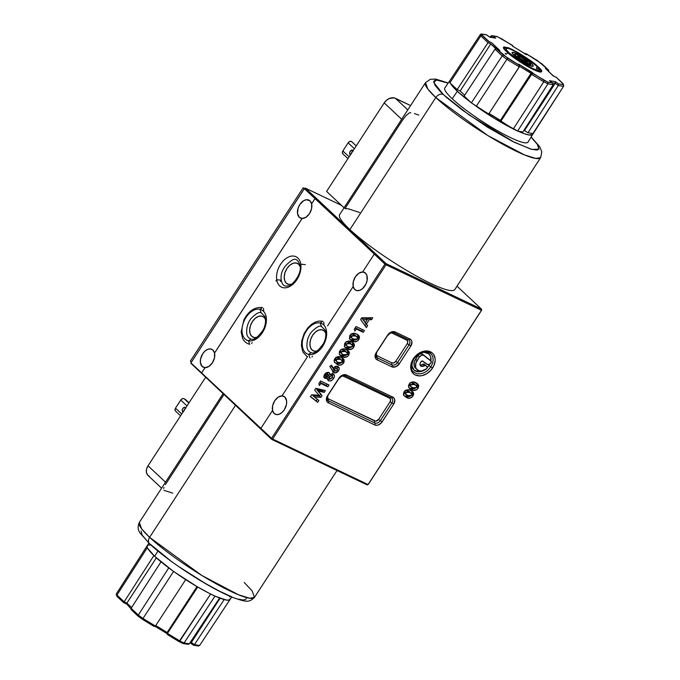 <?xml version="1.0" encoding="UTF-8"?>
<svg xmlns="http://www.w3.org/2000/svg" width="680" height="680" viewBox="0 0 680 680"><rect width="100%" height="100%" fill="white"/><g stroke="black" fill="none" stroke-linecap="round" stroke-linejoin="round"><path stroke-width="1.02" d="M539.342 69.657A21.377 3.281 -146.9 0 1 540.107 71.706A21.377 3.281 -146.9 0 1 539.937 71.867A21.377 3.281 33.1 0 0 539.928 70.541L539.104 69.003A19.788 3.034 -146.9 0 1 529.074 66.64A19.788 3.034 -146.9 0 1 509.056 52.794L508.121 52.938L509.056 52.794L519.843 61.055L532.287 68.281L536.766 70.074L539.104 70.235L538.942 68.731L536.308 65.781A19.788 3.034 -146.9 0 1 539.104 69.003M531.343 63.418L530.46 63.776L531.343 63.418A12.58 1.929 -146.9 0 1 532.933 66.317A12.58 1.929 -146.9 0 1 524.569 62.73A12.58 1.929 -146.9 0 1 514.02 55.157A12.58 1.929 -146.9 0 1 512.1 52.759A12.58 1.929 -146.9 0 1 519.197 54.935A12.58 1.929 -146.9 0 1 531.343 63.418L533.018 65.288L533.129 66.249L532.567 66.334L525.011 62.985L515.38 56.355L513 54.128L512.244 52.326L515.006 52.879L520.353 55.59L531.343 63.418M536.308 65.781L525.521 57.528L513.077 50.303L508.598 48.501L506.26 48.339L506.421 49.852L509.056 52.794A19.788 3.034 -146.9 0 1 507.152 48.212A19.788 3.034 -146.9 0 1 520.667 54.442A19.788 3.034 -146.9 0 1 536.308 65.781M507.152 48.212L505.418 48.076A21.377 3.281 33.1 0 0 504.194 48.603A21.377 3.281 -146.9 0 1 504.271 48.39A21.377 3.281 -146.9 0 1 506.456 48.255M526.889 61.293L524.756 61.608L526.889 61.293L527.485 62.704L523.812 61.081L517.616 56.296L520.71 57.018L526.889 61.293L527.476 62.704L518.483 57.282L517.616 55.913L521.552 57.494L526.889 61.293M516.145 56.168L515.797 56.703L516.145 56.168A9.495 1.454 -146.9 0 1 514.726 54.111A9.495 1.454 -146.9 0 1 520.65 56.338A9.495 1.454 -146.9 0 1 529.218 62.407A9.495 1.454 -146.9 0 1 530.638 64.472A9.495 1.454 -146.9 0 1 524.722 62.245A9.495 1.454 -146.9 0 1 516.145 56.168L524.442 62.084L530.562 64.541L528.198 61.506L520.931 56.499L515.219 53.967L514.683 54.298L516.145 56.168M149.6 537.344L235.433 405.45L149.6 537.344L141.653 528.861L139.315 522.418A68.706 10.54 33.1 0 0 149.6 537.344A6.103 4.564 133.1 0 0 149.583 543.754A6.103 4.564 -46.9 0 1 149.6 537.344A68.706 10.54 33.1 0 0 211.624 581.255A68.706 10.54 33.1 0 0 254.481 597.363L249.73 598.238L238.365 594.711L201.739 575.408L149.6 537.344M169.923 560.235L150.518 544.399A6.103 4.564 -46.9 0 1 149.583 543.754M185.768 408.153L185.402 407.558A2.516 1.632 115.5 0 1 185.682 407.949M183.073 411.969A2.516 1.632 115.5 0 1 182.963 411.918A2.516 1.632 115.5 0 1 182.682 411.731L183.26 412.012M175.891 411.324L174.989 410.014L175.482 408.144L181.738 414.001L175.482 408.144A2.745 2.057 133.1 0 0 175.499 411.051L180.574 415.803M185.172 399.177L189.04 402.798L185.172 399.177M175.482 408.144L181.076 399.627L182.818 398.556L184.119 398.675A2.745 2.057 133.1 0 0 180.744 400.052L187.008 405.909L180.744 400.052L175.482 408.144M188.844 403.096L184.119 398.675L188.844 403.096M185.402 407.558L184.135 407.363L182.818 408.501L182.214 410.312L182.682 411.731A2.516 1.632 115.5 0 1 182.691 408.723A2.516 1.632 115.5 0 1 185.13 407.371A2.516 1.632 115.5 0 1 185.402 407.558M185.41 408.374A2.516 1.632 -64.5 0 0 183.965 410.584M183.897 411.111L184.501 409.3L185.819 408.161M149.396 476.408L147.356 474.674L146.379 472.056L146.617 468.945L148.028 465.808L165.504 482.171L148.028 465.808A9.163 6.843 133.1 0 0 148.07 475.507L161.602 488.172M165.393 484.602L223.881 394.638M163.71 488.512L164.033 487.407M172.762 493.144L163.94 490.339M148.028 465.808L205.521 377.459L148.028 465.808M147.747 541.713L142.171 535.083L141.023 531.029M246.313 597.831L246.194 598.867M245.556 599.582L242.811 600.006L238.161 599.08M231.812 596.844L219.614 591.235L205.181 583.355L179.571 567.103M244.197 582.437L252.144 590.92L254.481 597.363C249.135 602.463 247.18 602.488 232.917 597.49C210.656 588.854 168.002 561.34 149.634 543.804L140.293 533.273C137.828 530.221 137.505 526.601 139.315 522.418L223.006 393.822M448.248 82.985L435.846 79.127L430.398 79.254L425.519 82.637L339.609 214.642A68.706 10.54 33.1 0 0 349.894 229.568L435.804 97.563A68.706 10.54 -146.9 0 1 425.519 82.637L427.856 89.08L435.804 97.563A6.103 4.564 -46.9 0 1 443.3 94.503L433.729 82.467L436.5 79.977L448.146 83.138M350.447 154.776A2.516 1.632 115.5 0 1 350.336 154.726A2.516 1.632 115.5 0 1 350.064 154.538L350.472 154.734L350.064 154.538A2.516 1.632 115.5 0 1 350.064 151.53A2.516 1.632 115.5 0 1 352.503 150.178A2.516 1.632 115.5 0 1 352.775 150.365A2.516 1.632 115.5 0 1 353.056 150.756M343.273 154.131L342.363 152.83L342.856 150.952L349.12 156.808L342.856 150.952L348.126 142.859L354.382 148.716L348.126 142.859L349.724 141.517L351.5 141.482A2.745 2.057 133.1 0 0 348.126 142.859L342.856 150.952A2.745 2.057 133.1 0 0 342.873 153.858L347.947 158.61M356.218 145.903L351.5 141.482L356.218 145.903M351.279 153.918L351.883 152.107L353.2 150.969M352.784 151.181A2.516 1.632 -64.5 0 0 351.348 153.391M353.141 150.96L352.206 150.084L350.2 151.308L349.596 153.119L350.633 154.819M407.787 109.88L395.445 98.328A9.163 6.843 133.1 0 0 384.2 102.909L401.676 119.272L384.2 102.909L386.572 100.232L389.538 98.422L394.12 97.886L410.601 105.561L395.445 98.328L407.787 109.88M409.606 112.855L410.813 112.719M359.703 212.525L348.449 208.845L344.947 208.599L402.551 120.088L406.011 115.583L409.156 113.041M344.072 207.782L326.596 191.42L384.2 102.909L326.596 191.42L344.072 207.782M448.188 83.155L441.838 80.92L435.574 80.036L433.806 81.133L434.953 85.187L440.529 91.817L446.488 97.393L462.706 110.338L487.713 127.279L512.406 141.329L530.952 149.183L537.217 150.067L538.976 148.971L537.829 144.917L531.063 137.096L537.208 143.981L538.891 149.141L531.913 149.447L514.471 142.367L469.106 114.945L443.3 94.503A6.103 4.564 133.1 0 0 435.804 97.563L487.942 135.626L524.569 154.93L535.933 158.457L540.685 157.581A68.706 10.54 -146.9 0 1 497.828 141.474A68.706 10.54 -146.9 0 1 435.804 97.563L349.894 229.568A68.706 10.54 33.1 0 0 411.918 273.488A68.706 10.54 33.1 0 0 454.775 289.595L540.685 157.581L541.798 151.75L539.707 146.727L531.156 136.944M418.812 115.073L414.418 113.585M167.263 634.211L167.722 634.746L167.45 633.394L167.722 634.746L178.849 641.52L179.877 640.968L167.45 633.394L197.727 587.01L167.45 633.386L167.153 632.476L197.005 586.593L173.544 571.472L154.674 556.325A49.377 7.574 33.1 0 1 147.679 548.267A49.377 7.574 -146.9 0 1 147.076 546.448A49.377 7.574 33.1 0 0 147.679 548.267L154.674 556.325L157.956 551.063L154.674 556.325A49.377 7.574 33.1 0 0 168.249 567.519A49.377 7.574 33.1 0 0 174.335 571.957A49.377 7.574 33.1 0 0 209.814 593.589A49.377 7.574 33.1 0 0 215.296 596.198A49.377 7.574 33.1 0 0 230.035 599.496L231.752 597.014M187.867 644.283L189.32 643.824L184.076 642.974L179.877 640.968L167.45 633.394L167.153 632.476L166.965 632.885L197.005 586.593L210.605 594.065L179.044 641.623L182.971 643.492L184.076 642.974L179.877 640.968L210.605 594.065L214.965 596.139L184.076 642.974L182.606 643.314L183.379 643.492M167.153 632.476L155.754 625.532L167.153 632.476M155.414 626.05L185.708 579.64L155.414 626.05L142.987 618.486L155.414 626.059L155.074 626.373L155.414 626.059M173.544 571.472L142.987 618.486L173.544 571.472M168.708 567.953L138.312 615.077L142.987 618.486L138.312 615.077L168.708 567.953M131.112 608.328L161.007 561.841L131.104 608.328L138.312 615.077L131.112 608.328L130.968 608.787L126.489 603.781L156.34 557.846L126.88 603.109L124.143 601.808L153.884 555.577L124.143 601.808L116.934 595.068L124.143 601.808L123.904 602.183L124.143 601.808L126.88 603.109L126.471 603.967L123.7 602.675M131.614 607.538L126.88 603.109L131.614 607.538M147.22 547.842L116.934 595.068L147.22 547.842L146.744 546.397L147.22 547.842M148.844 543.057L147.262 545.623A49.377 7.574 33.1 0 0 147.076 546.448L148.01 545.062L150.943 545.012M229.661 596.802L229.118 595.884M116.458 593.691L146.744 546.397L116.467 593.665L116.934 595.068L116.467 593.665L116.314 594.583M198.381 645.991L199.639 645.49L194.395 644.649L193.486 645.192L190.408 642.974M153.825 626.288L142.494 619.378L142.987 618.486L142.511 619.378L154.113 626.424L155.074 626.373L154.113 626.424M179.044 641.623L167.722 634.746M230.256 598.621L229.33 600.015L226.415 600.066L214.965 596.139L184.076 642.974L189.32 643.824L188.453 644.308M193.783 645.175L194.395 644.649L190.357 642.26L191.361 642.421L220.133 598.213L191.361 642.421L194.395 644.649L199.639 645.49L230.35 599.046L199.639 645.49M190.748 642.957L190.204 642.821M224.171 599.556L194.404 644.64L224.171 599.556M116.764 595.943L116.934 595.068L117.274 596.623M123.734 602.667L126.429 603.95M131.061 609.322L131.385 609.85L131.061 609.322M131.886 610.292L131.385 609.85M138.048 615.859L138.312 615.077L138.048 615.859M138.338 616.335L142.486 619.361M138.236 616.275L153.637 626.152M155.125 626.34L167.059 633.607M189.32 643.824L219.58 598L189.32 643.815M507.348 52.283A1.224 0.909 133.1 0 0 507.042 51.995C511.343 56.431 520.183 62.322 533.571 69.674C542.691 73.058 544.221 72.105 538.152 66.835A1.224 0.909 133.1 0 0 536.639 68.714A1.224 0.909 133.1 0 0 538.016 68.603M457.334 91.256A49.377 7.574 -146.9 0 1 450.338 83.198L457.147 89.564L460.156 91.001L464.669 95.234L460.156 91.001L457.147 89.564L488.036 42.653L480.828 35.904L480.361 34.51L449.404 81.328L480.361 34.51L480.828 35.904L449.888 82.773L480.828 35.904L488.036 42.653L490.764 43.962L460.156 91.001L490.764 43.962L495.873 48.739L494.998 49.172L464.108 96.084L470.909 102.451L457.334 91.256L450.338 83.198L457.147 89.564L488.027 42.661L490.764 43.962L496.493 48.833L494.998 49.172L464.108 96.084L471.367 102.876L502.206 55.913L494.998 49.172L502.206 55.913L471.367 102.876L470.909 102.451A49.377 7.574 -146.9 0 1 457.334 91.256L452.234 98.761L457.334 91.256M449.964 80.503L444.822 87.958A49.614 7.607 33.1 0 0 452.234 98.761A49.614 7.607 33.1 0 0 497.114 130.526A49.614 7.607 33.1 0 0 527.994 142.086L532.737 134.376A49.377 7.574 -146.9 0 1 517.956 131.13L495.1 118.796L471.367 102.876L488.716 114.036L519.469 66.436L518.84 64.983L507.713 58.208L506.881 59.322L519.308 66.895L506.881 59.322L476.204 106.403L506.881 59.322L502.206 55.913L506.881 59.322L507.713 58.208L497.088 49.121L499.825 50.43L491.674 42.797L488.937 41.497L482.477 35.453L482.069 34.204L486.761 34.961L489.796 37.179L495.737 38.139L492.702 35.921L497.394 36.686L512.278 45.254L512.575 46.172L526.668 54.757L526.362 53.847L537.489 60.622L548.114 69.709L545.377 68.4L553.529 76.032L556.265 77.333L563.236 84.056M491.546 35.691L490.067 37.102L490.679 36.184L492.473 37.493L490.679 36.184L492.133 35.717L497.029 36.508L500.701 38.454M449.404 81.328L450.338 83.198M525.887 53.575L524.586 53.941L525.887 53.575L541.663 63.665L548.615 70.15L548.896 71.672L548.615 70.15L545.377 68.4L553.529 76.032L556.308 77.359L562.726 83.377L563.134 84.626L558.442 83.87L555.399 81.651L555.245 83.275L558.288 85.493L527.977 132.753L524 130.212L527.977 132.753L532.924 133.552L532.712 134.41L529.074 134.988L524.322 133.696L517.956 131.13L522.903 131.929L553.206 84.668L547.978 83.81L543.77 81.804L531.343 74.23L532.924 73.576L532.627 72.658L531.361 72.964L531.335 74.239L543.77 81.804L544.051 80.35L543.77 81.804L547.978 83.81L547.808 82.144L547.978 83.81L553.214 84.66L552.5 82.909L547.808 82.144L532.924 73.576L532.083 73.627L500.752 121.371L500.421 120.369L489.09 113.458L512.482 128.511A49.377 7.574 -146.9 0 1 476.994 106.888L488.716 114.036L519.299 66.903L519.214 65.407L519.435 65.917M563.482 84.974L563.533 86.334L532.924 133.552A49.377 7.574 -146.9 0 1 532.737 134.376M562.726 83.377L563.134 84.626L558.442 83.87L555.399 81.651L555.245 83.275L524.637 130.314L555.245 83.275L552.398 82.816L555.245 83.275L558.288 85.493L527.977 132.753L533.256 133.603L563.533 86.334L558.288 85.493L558.442 83.87L558.288 85.484L563.533 86.334L563.686 85.416M552.5 82.909L549.457 80.691L555.399 81.651L549.457 80.691L552.5 82.909L547.808 82.144L544.051 80.35L518.534 64.073L519.163 65.535L518.534 64.073L518.84 64.983L503.54 55.165L502.206 55.913L503.54 55.165L496.493 48.833L498.618 50.048M552.976 83.266L553.214 84.66L522.903 131.929L517.625 131.07L547.978 83.81L517.625 131.07L513.273 128.996L543.77 81.804L513.273 128.996L500.752 121.371L531.335 74.239L531.038 73.329L500.421 120.369L531.038 73.329L519.477 66.283L531.038 73.329L532.627 72.658L518.534 64.073L519.214 65.407M548.114 69.709L548.615 70.15M537.379 66.835A1.224 0.909 -46.9 0 1 538.152 66.835C533.86 62.398 525.011 56.508 511.632 49.155C502.503 45.773 500.973 46.724 507.042 51.995A1.224 0.909 -46.9 0 1 506.677 53.933A1.224 0.909 -46.9 0 1 505.325 53.202M538.152 66.835L529.439 59.883L518.423 52.768L508.81 47.906L503.846 46.911L504.033 48.637L509.481 54.145L526.779 66.062L536.392 70.924L540.362 72.072L541.356 71.918L541.169 70.193L538.152 66.835M500.956 38.377L512.737 45.789M512.278 45.254L512.575 46.172L526.184 54.485M526.668 54.757L526.362 53.847M553.512 76.219L545.692 68.654M519.137 65.008L518.917 64.498M486.217 34.825L481.618 34.008L482.052 35.317L488.792 41.624L491.674 42.797L499.222 50.142M496.493 48.833L497.088 49.121M481.585 35.36L480.828 35.904L481.585 35.36M481.134 34L480.361 34.51L481.618 34.008M481.55 34L486.481 34.799L489.796 37.179L495.737 38.139L494.581 37.91L495.737 38.139L492.133 35.717M248.447 340.756A16.838 10.889 115.5 0 1 243.431 322.6A16.838 10.889 115.5 0 1 259.955 309.324L262.429 307.564L259.955 309.324A16.838 10.889 -64.5 0 0 243.431 322.6A16.838 10.889 -64.5 0 0 248.447 340.756L250.92 339.005L248.447 340.756A16.838 10.889 -64.5 0 0 264.979 327.488A16.838 10.889 -64.5 0 0 259.955 309.324L261.222 312.868L259.955 309.324A16.838 10.889 115.5 0 1 264.979 327.488A16.838 10.889 115.5 0 1 248.447 340.756L249.722 344.301L248.447 340.756M263.475 308.32L263.695 311.108M252.195 342.541L251.685 343.459M308.712 354.425A16.838 10.889 115.5 0 1 303.688 336.269A16.838 10.889 115.5 0 1 320.212 322.991L322.685 321.232L320.212 322.991A16.838 10.889 -64.5 0 0 303.688 336.269A16.838 10.889 -64.5 0 0 308.712 354.425L311.176 352.673L308.712 354.425A16.838 10.889 -64.5 0 0 325.236 341.156A16.838 10.889 -64.5 0 0 320.212 322.991L321.478 326.536L320.212 322.991A16.838 10.889 115.5 0 1 325.236 341.156A16.838 10.889 115.5 0 1 308.712 354.425L309.978 357.969L308.712 354.425M323.731 321.988L323.952 324.776M312.451 356.209L311.967 357.094M304.198 188.844L303.135 187.841L304.462 188.47L303.135 187.841L304.198 188.844M191.463 362.075L190.392 361.072L303.135 187.841L190.392 361.072L191.463 362.075M202.19 366.486L204.519 367.6L202.19 366.486L200.413 362.593L200.557 359.082L202.716 353.762L205.131 350.957L207.91 349.265L210.63 348.95L212.882 350.047A9.919 6.417 115.5 0 1 214.506 353.056L214.548 353.073A9.919 6.417 115.5 0 1 212.389 362.797A9.919 6.417 115.5 0 1 205.054 367.659L205.011 367.633A9.919 6.417 115.5 0 1 203.26 367.225A9.919 6.417 115.5 0 1 202.19 366.486A9.919 6.417 115.5 0 1 202.198 354.611A9.919 6.417 115.5 0 1 211.803 349.308A9.919 6.417 115.5 0 1 212.882 350.047L214.506 353.056L302.115 218.433A9.919 6.417 115.5 0 1 300.365 218.017A9.919 6.417 115.5 0 1 299.285 217.277L301.614 218.391L299.285 217.277A9.919 6.417 115.5 0 1 299.302 205.403A9.919 6.417 115.5 0 1 308.907 200.099A9.919 6.417 115.5 0 1 309.986 200.838A9.919 6.417 115.5 0 1 311.601 203.847L311.644 203.864A9.919 6.417 115.5 0 1 309.493 213.588A9.919 6.417 115.5 0 1 302.158 218.45L306.017 217.201L309.493 213.588L311.567 208.667L311.644 203.864L315.078 198.594L374.357 254.065L304.334 188.632L190.944 362.882L201.612 372.861L205.011 367.633L202.19 366.486M307.598 356.567L282.013 395.887L284.835 397.043L286.611 400.928L286.467 404.438L284.3 409.768L281.894 412.573L279.115 414.256L276.386 414.579L274.142 413.482A9.919 6.417 115.5 0 1 272.519 410.474L272.561 410.49A9.919 6.417 115.5 0 1 274.712 400.775A9.919 6.417 115.5 0 1 282.055 395.904L282.013 395.887A9.919 6.417 115.5 0 1 283.755 396.304A9.919 6.417 115.5 0 1 284.835 397.043A9.919 6.417 115.5 0 1 284.818 408.918A9.919 6.417 115.5 0 1 275.213 414.222A9.919 6.417 115.5 0 1 274.142 413.482L272.519 410.474L260.89 428.341L271.558 438.328L271.694 439.39L272.637 439.042L271.558 438.328L271.694 439.39L367.132 484.891L368.067 484.542L272.637 439.042L271.694 439.39L190.791 363.197L271.694 439.39L367.132 484.891M317.169 351.067A11.45 7.404 115.5 0 1 313.276 350.829A11.45 7.404 115.5 0 1 312.026 349.979L314.721 351.262L312.026 349.979L314.627 351.245L317.764 350.88M326.026 333.719L324.377 331.007A11.45 7.404 115.5 0 1 325.771 333.038M368.254 484.432L481.652 310.19L368.067 484.542L481.652 310.19L481.517 309.128L386.078 263.627L384.957 264.087L374.28 254.099L362.652 271.975L365.483 273.122L366.92 275.476L367.106 280.525L365.899 284.163L362.534 288.651L359.754 290.343L357.034 290.657L354.781 289.561L357.111 290.675L354.781 289.561A9.919 6.417 115.5 0 1 353.166 286.552L353.209 286.577A9.919 6.417 115.5 0 1 355.359 276.853A9.919 6.417 115.5 0 1 362.695 271.991L362.652 271.975A9.919 6.417 115.5 0 1 364.403 272.382A9.919 6.417 115.5 0 1 365.483 273.122A9.919 6.417 115.5 0 1 365.466 284.997A9.919 6.417 115.5 0 1 355.861 290.3A9.919 6.417 115.5 0 1 354.781 289.561L353.166 286.552L327.573 325.873M291.474 284.291A11.45 7.404 115.5 0 1 287.58 284.053A11.45 7.404 115.5 0 1 286.331 283.203L289.025 284.486L286.331 283.203L288.932 284.469L292.069 284.104M300.33 266.951L298.673 264.231A11.45 7.404 115.5 0 1 300.075 266.262M256.912 337.399A11.45 7.404 115.5 0 1 253.019 337.161A11.45 7.404 115.5 0 1 251.77 336.311L254.464 337.594L251.77 336.311L254.371 337.577L257.507 337.212M265.769 320.05L264.112 317.339A11.45 7.404 115.5 0 1 265.514 319.37M430.38 353.302A12.486 9.325 -46.9 0 1 430.788 366.817L432.582 368.016A14.008 10.463 133.1 0 0 430.482 351.815A14.008 10.463 133.1 0 0 413.287 358.819L413.831 358.955L413.287 358.819A14.008 10.463 133.1 0 0 415.387 375.02A14.008 10.463 133.1 0 0 432.582 368.016L430.788 366.817A12.486 9.325 -46.9 0 1 414.01 372.138A12.486 9.325 -46.9 0 0 430.788 366.817L428.995 365.627L430.788 366.817A12.486 9.325 -46.9 0 0 430.38 353.302A12.486 9.325 -46.9 0 0 413.601 358.624L413.831 358.955C419.747 351.875 425.374 350.089 430.721 353.608M413.593 358.947A10.957 8.186 133.1 0 0 413.584 369.639A10.957 8.186 133.1 0 0 423.844 370.404M420.053 365.015A3.417 2.558 133.1 0 0 422.671 364.352L424.15 365.738A1.53 1.139 -46.9 0 1 425.688 365.611L426.938 366.613A1.53 1.139 -46.9 0 1 426.606 368.721L421.642 370.982L419.237 370.829L416.517 369.01L415.599 366.945L415.846 363.154L419.407 356.983L421.659 355.215L423.504 355.224L431.001 361.114L431.06 362.78A1.53 1.139 -46.9 0 1 430.993 362.874A3.417 2.558 -46.9 0 1 426.564 364.131L422.433 361.012L420.861 361.862A1.53 1.139 -46.9 0 1 422.909 361.207L427.567 364.556L429.394 364.225L430.993 362.874A1.53 1.139 -46.9 0 0 431.052 361.156L429.573 359.771A1.53 1.139 133.1 0 0 429.522 359.728L422.51 354.127A3.417 2.558 133.1 0 0 417.928 355.598L415.565 359.219A8.551 6.383 133.1 0 0 415.607 368.271L417.095 369.656A8.551 6.383 -46.9 0 1 417.052 360.613L415.565 359.219L417.052 360.613L419.407 356.983L417.928 355.598L419.407 356.983A3.417 2.558 -46.9 0 1 423.988 355.512L431.001 361.114A1.53 1.139 -46.9 0 1 431.052 361.156M416.687 386.172L416.551 387.558L412.675 387.855L411 386.818L410.728 384.778L409.513 383.648L410.728 384.778L414.69 384.565L413.202 383.18L410.771 382.517L413.202 383.18L416.313 385.637L416.815 386.826L415.055 388.467L410.966 386.793L410.567 385.067L412.258 383.902L414.69 384.565L416.687 386.172L414.715 384.132M408.952 384.498L411 386.818M415.208 384.786L413.202 383.18L415.046 384.498M409.148 387.829L412.369 389.036L415.115 388.416M416.721 386.656L417.325 384.999L416.687 382.993M417.325 384.999L417.316 384.472M413.788 383.477L414.341 383.834M409.13 384.957L408.944 384.268M410.219 382.636L410.779 382.517M415.871 382.747C413.627 381.267 411.4 381.726 409.19 384.106L408.654 387.226L411.476 389.657C413.695 391.119 415.897 390.651 418.064 388.272L417.809 383.996L413.457 381.973L411.613 382.135L409.853 383.256L408.519 385.713L408.654 387.226L409.844 388.688L411.476 389.657L409.989 388.272L413.015 390.252L416.602 389.801L418.064 388.272L416.772 387.065L418.064 388.272L418.803 385.857L417.902 384.081L415.871 382.747M416.899 383.308L416.798 386.521M415.038 388.467L409.989 388.272L408.867 387.651M365.347 322.651L361.938 318.359L365.347 322.651L363.418 319.745L367.327 319.625L365.84 318.231L361.938 318.359L363.418 319.745L367.327 319.625L365.347 322.651L361.938 318.359L365.84 318.231L367.327 319.625L365.347 322.651M365.118 325.856L366.146 324.284L365.1 322.413L366.409 324.062L369.282 319.651L371.518 319.694L372.776 317.747L361.709 317.824L360.613 319.515L366.367 327.607L367.625 325.669L364.93 322.677L367.625 325.669L366.146 324.284L365.118 325.856M367.072 319.387L367.795 318.265L370.03 318.3L370.379 317.764L370.03 318.3L371.518 319.694L370.03 318.3L367.795 318.265L369.282 319.651L367.795 318.265L367.072 319.387M357.459 337.526L357.315 338.912L353.438 339.201L351.773 338.173L351.492 336.132L350.285 335.002L351.492 336.132L355.453 335.911L353.974 334.526L351.543 333.872L353.974 334.526L357.085 336.991L357.578 338.181L356.898 339.371L355.3 339.813L351.738 338.138L351.339 336.421L353.03 335.257L355.453 335.911L357.459 337.526L355.478 335.486M349.911 339.175L352.24 341.012C354.467 342.465 356.66 342.006 358.827 339.618L357.544 338.411L358.827 339.618L358.581 335.35L356.635 334.101C354.39 332.622 352.172 333.072 349.953 335.461L350.285 336.787L351.773 338.173M355.98 336.141L353.974 334.526L355.81 335.852M355.801 339.822L350.761 339.626L353.583 340.416L355.887 339.762M357.484 338.002L358.088 335.818L357.45 334.348M358.088 336.345L358.088 335.818M354.56 334.832L355.104 335.18M350.251 336.753L349.707 335.623M350.99 333.99L351.543 333.872M357.671 334.662L357.57 337.875M349.724 335.844L349.426 338.58L352.24 341.012L349.92 339.397L354.62 341.776L357.791 340.833L359.575 337.73L359.168 336.073L357.714 334.688L355.07 333.498L352.852 333.361L349.953 335.461L349.639 339.014M347.327 353.09L347.191 354.467L343.315 354.764L341.64 353.736L341.368 351.696L340.153 350.565L341.368 351.696L345.329 351.475L343.842 350.089L341.411 349.435L343.842 350.089L346.953 352.554L347.454 353.745L346.519 355.113L345.168 355.376L341.606 353.702L341.207 351.985L342.899 350.82L345.329 351.475L347.327 353.09L345.355 351.05M339.592 351.416L341.64 353.736M345.848 351.696L343.842 350.089L345.686 351.416M339.787 354.739L343.009 355.954L345.754 355.325M347.361 353.566L347.964 351.909L347.327 349.911M347.964 351.909L347.956 351.381M344.428 350.396L344.981 350.744M340.127 352.317L339.583 351.186M340.858 349.554L341.42 349.435M346.511 349.664C344.267 348.185 342.04 348.636 339.83 351.024L339.295 354.144L342.116 356.575C344.335 358.028 346.528 357.57 348.704 355.181L348.449 350.905L344.097 348.882L342.252 349.044L340.493 350.175L339.405 351.806L339.295 354.144L340.484 355.598L342.116 356.575L340.629 355.19L343.655 357.17L347.242 356.711L348.704 355.181L347.412 353.974L348.704 355.181L349.444 352.767L348.543 350.99L346.511 349.664M347.539 350.225L347.438 353.438M345.67 355.376L340.629 355.19L339.507 354.569M333.183 369.249L334.968 370.838L334.62 369.002L336.421 368.161L337.254 369.002L337 370.132L336.013 370.88L334.585 370.558L334.62 369.002L333.489 367.948L334.62 369.002L336.659 368.245L334.832 366.75M333.14 367.616L333.489 369.452M332.384 371.305L335.716 370.812M337.238 369.113L337.56 366.282M331.798 366.86L331.032 365.491L333.276 368.254L331.543 365.118L329.817 366.401L333.863 372.691C335.572 373.269 337.127 372.64 338.529 370.812C339.609 368.841 339.405 367.387 337.926 366.469C336.234 365.832 334.688 366.426 333.276 368.254L331.798 366.86M334.679 366.732L335.699 367.37M333.276 369.333L332.988 367.897M338.521 366.868L336.149 366.248L333.276 368.254L331.543 365.118L329.817 366.401L333.608 372.546L332.775 371.671L335.019 372.929L338.317 371.118L337.238 369.605L338.529 370.812L339.218 368.551L337.926 366.469M337.586 366.333L337.263 369.061M335.469 370.966L332.596 371.39M333.26 372.274L333.863 372.691M319.481 385.543L320.832 383.469L319.685 382.398L327.837 386.809L326.357 385.424L327.199 384.124L326.357 385.424L327.837 386.809L329.018 384.999L320.611 380.987L318.784 383.792L319.481 385.543L320.832 383.469L327.837 386.809L329.018 384.999L320.611 380.987L318.784 383.792M326.357 385.424L319.762 382.279L326.357 385.424M325.389 390.575L315.868 388.272L314.653 390.142L319.005 395.258L311.635 394.774L310.411 396.652L317.704 402.373L316.225 400.988L317.322 399.296L316.225 400.988L310.505 396.508L317.704 402.373L318.903 400.537L312.817 395.539L319.49 395.981L312.817 395.539L314.296 396.925L320.969 397.366L322.116 395.59L318.18 390.957L324.19 392.411L325.389 390.575L315.868 388.272L314.653 390.142L319.005 395.258L311.635 394.774L310.411 396.652L317.704 402.373L318.903 400.537L314.296 396.925L320.969 397.366L319.49 395.981L320.637 394.204L322.116 395.59L318.18 390.957L324.19 392.411L322.711 391.025L316.693 389.572L320.637 394.204L316.693 389.572L322.711 391.025L323.332 390.074M326.4 376.609L326.145 375.088L324.929 373.949L326.145 375.088L327.828 374.399L328.108 375.972L326.604 376.686L326.145 375.088L328.159 374.646L328.108 375.972L326.4 376.609L324.445 374.68M326.782 373.43L326.017 372.921M327.828 374.399L326.613 373.192M331.993 377.825L329.732 378.879L329.63 376.669L330.999 375.598L332.282 376.006L332.087 377.672L330.625 378.93L329.341 378.505L329.63 376.669L328.338 375.453L329.63 376.669L331.874 375.649L330.174 374.187M327.734 376.388L328.134 377.425M328.253 375.13L330.395 374.263L328.151 375.284M329.732 378.879L328.024 377.332M323.884 377.085L325.916 376.975L328.686 380.757C330.539 381.387 332.146 380.638 333.514 378.522L332.256 377.349L333.514 378.522C334.832 376.448 334.713 374.901 333.157 373.889L330.089 374.238L328.457 372.317M327.488 379.491L330.471 378.913M333.719 374.263L332.826 373.753L332.426 376.457L332.962 374.416L332.562 373.252M330.395 374.263L330.956 375.173M328.024 377.341L327.751 376.236M325.933 372.912L326.672 373.26M330.378 378.981L327.565 379.517M328.482 372.394L330.089 374.238L328.933 372.546L324.666 374.323C323.578 376.159 323.723 377.51 325.116 378.377L324.181 377.502L325.116 378.377L327.403 378.361L327.692 379.822L328.975 380.876L331.296 380.698L333.055 379.168L334.305 376.899L334.313 375.181L333.157 373.889M324.572 378.021L327.403 378.361L325.916 376.975L323.629 376.992M329.434 372.887L327.275 372.385L325.074 373.771L323.944 376.72L325.116 378.377M340.612 363.162L335.563 362.967L338.589 364.947L341.725 364.752L344.131 362.041L343.978 359.414L340.68 357.111L337.186 356.83L334.764 358.802L334.228 361.921L337.05 364.352C339.269 365.815 341.471 365.347 343.638 362.967L342.346 361.76L343.638 362.967L343.392 358.692L341.445 357.442C339.201 355.963 336.974 356.422 334.764 358.802L334.05 360.817L334.45 362.355M342.482 358.003L342.372 361.216M352.249 346.69L350.234 347.591L346.673 345.925L346.426 343.91L348.5 343.06L352.019 344.769L352.249 346.69L348.373 346.987L346.707 345.958L346.426 343.91L345.219 342.779L346.426 343.91L350.387 343.697L348.908 342.312L346.477 341.649M344.845 346.962L347.174 348.789C349.401 350.251 351.594 349.784 353.762 347.403L352.478 346.197L353.762 347.403L353.515 343.128L351.569 341.878C349.333 340.399 347.106 340.858 344.887 343.238L345.219 344.565L346.707 345.958M350.914 343.918L348.908 342.312L352.393 345.304L350.421 343.264M350.736 347.599L345.695 347.403L348.517 348.202L350.82 347.548M352.427 345.788L353.03 344.131L352.393 342.133M353.03 344.131L353.022 343.604M345.925 341.768L348.457 342.108L350.837 343.774M349.495 342.609L350.047 342.966M345.194 344.539L344.649 343.4M352.605 342.44L352.503 345.652M344.658 343.629L344.361 346.358L347.174 348.789L344.853 347.174L349.554 349.554L352.725 348.611L354.51 345.517L354.101 343.85L352.988 342.695L348.262 341.079L346.392 341.708L344.887 343.238L344.573 346.791M354.926 331.075L356.277 329.001L355.138 327.93L363.281 332.341L364.463 330.523L356.056 326.519L354.229 329.324L354.926 331.075L356.277 329.001L363.281 332.341L361.802 330.956L355.215 327.811L361.802 330.956L362.644 329.655M411.485 395.335L407.609 395.632L405.934 394.604L405.662 392.564L404.455 391.433L405.662 392.564L409.624 392.343L406.249 390.32L408.136 390.957L411.017 393.193L411.749 394.613L411.069 395.802L409.471 396.236L405.543 394.128L405.662 392.564L407.201 391.688L409.624 392.343L411.629 393.958L409.649 391.918M404.082 395.607L406.411 397.443C408.629 398.897 410.83 398.438 412.998 396.049L411.706 394.842L412.998 396.049L412.751 391.774L410.805 390.532C408.561 389.053 406.334 389.504 404.124 391.884L404.455 393.219L405.934 394.604M410.142 392.564L408.136 390.957L409.98 392.284M409.972 396.245L404.931 396.058L407.745 396.848L410.048 396.194M411.655 394.434L412.258 392.25L411.621 390.779M412.258 392.776L412.258 392.25M408.723 391.263L409.275 391.612M404.065 392.743L403.877 392.054M405.152 390.413L405.714 390.295M411.842 391.094L411.731 394.298M403.894 392.275L403.427 394.289L404.09 395.82L408.791 398.208L411.961 397.264L413.738 394.162L413.338 392.504L411.885 391.119L409.241 389.929L407.023 389.793L404.124 391.884L403.589 395.012L406.411 397.443L403.801 395.437M391.484 397.808A4.581 3.425 -46.9 0 1 391.901 398.131A4.581 3.425 -46.9 0 1 391.884 402.942L390.091 401.752L391.884 402.942L380.366 420.648L378.573 419.458L390.091 401.752A3.051 2.278 133.1 0 0 389.64 398.216A1.53 0.986 115.5 0 1 390.847 397.477M391.034 397.536A1.53 0.986 -64.5 0 0 389.64 398.216L343.392 376.168A1.53 0.986 115.5 0 1 344.182 375.488A1.53 0.986 -64.5 0 0 343.392 376.168A3.051 2.278 133.1 0 0 341.921 376.048M327.811 395.59L339.337 377.893A4.581 3.425 -46.9 0 1 344.955 375.598A1.53 0.986 -64.5 0 0 345.134 375.717A1.53 0.986 -64.5 0 0 346.519 375.028A6.103 4.564 133.1 0 0 339.023 378.08L327.505 395.786A6.103 4.564 133.1 0 0 328.414 402.849L374.663 424.898A6.103 4.564 133.1 0 0 382.16 421.846L380.366 420.648A4.581 3.425 -46.9 0 1 374.74 422.934L328.5 400.894A4.581 3.425 -46.9 0 1 327.802 400.409A4.581 3.425 -46.9 0 0 328.5 400.894A1.53 0.986 115.5 0 1 328.576 398.93A1.53 0.986 -64.5 0 0 328.5 400.894A1.53 0.986 115.5 0 1 328.414 402.849A1.53 0.986 -64.5 0 0 328.5 400.894L374.74 422.934A1.53 0.986 115.5 0 1 374.825 420.979A1.53 0.986 -64.5 0 0 374.74 422.934A1.53 0.986 115.5 0 1 374.663 424.898A1.53 0.986 -64.5 0 0 374.74 422.934A4.581 3.425 -46.9 0 0 380.366 420.648L382.16 421.846L393.677 404.141A6.103 4.564 133.1 0 0 392.768 397.077L346.519 375.028A1.53 0.986 115.5 0 1 345.125 375.717A1.53 0.986 115.5 0 1 344.955 375.598M327.59 396.754A3.051 2.278 133.1 0 0 328.576 398.93L375.76 421.175L378.573 419.458L390.091 401.752L390.643 399.67L389.64 398.216L343.392 376.168L341.42 376.201M327.649 396.449L327.692 397.953L328.576 398.93L374.825 420.979A3.051 2.278 133.1 0 0 378.573 419.458L380.366 420.648L391.884 402.942L393.677 404.141L391.884 402.942A4.581 3.425 -46.9 0 0 391.901 398.131M328.041 395.921L327.505 395.786L328.041 395.921C326.91 397.536 326.842 399.041 327.837 400.444M391.204 397.647A1.53 0.986 -64.5 0 0 391.365 397.766A1.53 0.986 -64.5 0 0 392.768 397.077A1.53 0.986 115.5 0 1 391.382 397.766A1.53 0.986 115.5 0 1 391.204 397.647M407.243 343.655L409.037 344.853L397.519 362.55L395.726 361.361L407.243 343.655A3.051 2.278 133.1 0 0 406.784 340.127A1.53 0.986 115.5 0 1 407.906 339.379A1.53 0.986 -64.5 0 0 406.784 340.127L392.071 333.106A1.53 0.986 115.5 0 1 392.861 332.426A1.53 0.986 -64.5 0 0 392.071 333.106A3.051 2.278 133.1 0 0 390.6 332.988L392.071 333.106L406.784 340.127L407.796 341.572L407.243 343.655L395.726 361.361L393.941 362.856L391.977 362.882A1.53 0.986 -64.5 0 0 391.892 364.846L377.179 357.825A4.581 3.425 -46.9 0 1 376.482 357.34A4.581 3.425 -46.9 0 0 377.179 357.825A1.53 0.986 115.5 0 1 377.264 355.87A1.53 0.986 -64.5 0 0 377.179 357.825A1.53 0.986 115.5 0 1 377.094 359.788L391.816 366.8A6.103 4.564 133.1 0 0 399.304 363.749L397.519 362.55A4.581 3.425 -46.9 0 1 391.892 364.846A1.53 0.986 115.5 0 1 391.977 362.882L377.264 355.87L391.977 362.882A3.051 2.278 133.1 0 0 395.726 361.361L397.519 362.55A4.581 3.425 -46.9 0 1 391.892 364.846A1.53 0.986 115.5 0 1 391.816 366.8A1.53 0.986 -64.5 0 0 391.892 364.846L377.179 357.825A1.53 0.986 -64.5 0 1 377.094 359.788L391.816 366.8L395.751 366.741L399.304 363.749L410.83 346.043A6.103 4.564 133.1 0 0 409.912 338.98L395.199 331.967A6.103 4.564 133.1 0 0 387.702 335.019L376.184 352.725A6.103 4.564 133.1 0 0 377.094 359.788L375.743 358.632L375.088 356.889L375.624 353.753L376.184 352.725L376.72 352.861L376.184 352.725L387.702 335.019L388.246 335.163L387.702 335.019L388.425 334.075L391.263 332.036L395.199 331.967A1.53 0.986 115.5 0 1 393.805 332.656A1.53 0.986 -64.5 0 0 395.199 331.967L409.912 338.98A1.53 0.986 115.5 0 1 408.527 339.677A1.53 0.986 -64.5 0 0 409.912 338.98L411.273 340.136L411.927 341.878L410.83 346.043L407.243 343.655M409.054 340.043A4.581 3.425 -46.9 0 1 409.037 344.853L410.83 346.043L399.304 363.749L397.519 362.55L409.037 344.853A4.581 3.425 -46.9 0 0 409.054 340.043A4.581 3.425 -46.9 0 0 408.637 339.711M376.499 352.529L388.017 334.832A4.581 3.425 -46.9 0 1 393.635 332.537A1.53 0.986 -64.5 0 0 393.813 332.656A1.53 0.986 115.5 0 1 393.635 332.537M376.269 353.694A3.051 2.278 133.1 0 0 377.264 355.87L376.372 354.883L376.337 353.379M390.107 333.14L390.626 332.979M424.15 365.738A3.417 2.558 -46.9 0 1 420.597 365.908A3.417 2.558 -46.9 0 1 420.58 362.296L419.942 364.276L421.302 366.333L425.688 365.611L424.201 364.225A1.53 1.139 133.1 0 0 422.671 364.352L424.15 365.738M425.552 365.322A1.53 1.139 133.1 0 0 425.459 365.228L427.184 366.928L426.998 368.279A1.53 1.139 -46.9 0 1 426.606 368.721A8.551 6.383 -46.9 0 1 417.095 369.656M420.861 361.862L420.58 362.296M427.201 367.854L430.006 363.783M420.937 352.826A10.957 8.186 133.1 0 1 430.874 360.995L430.55 356.481L428.714 353.829L424.023 352.265L420.3 353.073M412.241 362.117L411.944 365.899L414.188 370.226L418.888 371.79L424.447 370.056M420.725 365.075L423.878 364.063L425.705 365.543M415.786 368.424L414.12 365.551L414.358 361.769L417.928 355.598L419.534 354.101L422.017 353.838L429.76 360.043M264.112 317.339L261.519 316.072L258.375 316.438L255.17 318.393L252.391 321.623L250.444 325.652L249.653 329.851L250.112 333.6L251.77 336.311A11.45 7.404 115.5 0 1 251.787 322.609A11.45 7.404 115.5 0 1 262.871 316.489A11.45 7.404 115.5 0 1 264.112 317.339M298.673 264.231L296.08 262.964L292.944 263.339L289.731 265.285L286.951 268.515L285.014 272.544L284.214 276.743L284.673 280.491L286.331 283.203A11.45 7.404 115.5 0 1 286.356 269.501A11.45 7.404 115.5 0 1 297.432 263.381A11.45 7.404 115.5 0 1 298.673 264.231M324.377 331.007L321.776 329.74L318.639 330.106L315.426 332.061L312.647 335.291L310.709 339.32L309.91 343.519L310.369 347.267L312.026 349.979A11.45 7.404 115.5 0 1 312.052 336.277A11.45 7.404 115.5 0 1 323.127 330.157A11.45 7.404 115.5 0 1 324.377 331.007M205.054 367.659L208.921 366.401L212.389 362.797L214.472 357.875L214.548 353.073L302.158 218.45L214.506 353.056L302.115 218.433L299.285 217.277L297.517 213.393L298.137 208.037L299.82 204.553L303.603 200.744L306.408 199.725L309.986 200.838L311.601 203.847L315.01 198.619L304.334 188.632L304.674 188.198L305.464 188.173L386.078 263.627L386.027 264.8L481.465 310.301L481.517 309.128L456.994 286.178L481.517 309.128L386.078 263.627L305.464 188.173L304.674 188.198L190.944 362.882L201.62 372.938L205.054 367.659M362.695 271.991L358.827 273.241L355.359 276.853L353.277 281.775L353.209 286.577M282.064 395.887L278.188 397.162L274.712 400.775L272.637 405.688L272.561 410.49M260.899 428.417L201.62 372.938L271.558 438.328L384.957 264.087L374.357 254.065M341.471 205.351L305.464 188.173L341.471 205.351M386.027 264.8L384.957 264.087L271.558 438.328L272.637 439.042L386.027 264.8L481.465 310.301L368.067 484.542L272.637 439.042L386.027 264.8M413.287 358.819L410.72 366.036L411.298 370.506L413.644 373.898L415.387 375.02L419.653 375.896L422.017 375.615L426.76 373.685L430.925 370.192L433.865 365.661L435.149 360.791L435.098 358.462L433.602 354.458L432.225 352.928L428.459 351.135L423.852 351.212L421.455 351.959L416.916 354.73L413.287 358.819M393.677 404.141L394.774 399.976L394.128 398.233L392.768 397.077L346.519 375.028L344.658 374.646L341.564 375.615L339.023 378.08L327.505 395.786L326.383 398.93L327.054 401.693L328.414 402.849L374.663 424.898L376.524 425.28L378.599 424.83L381.438 422.79L393.677 404.141M364.463 330.523L356.056 326.519L354.229 329.324M328.108 380.375L328.686 380.757M332.826 373.753L330.089 374.238L328.933 372.546M366.367 327.607L367.625 325.669L366.409 324.062L369.282 319.651L371.518 319.694L372.776 317.747L361.709 317.824L360.613 319.515L366.367 327.607M340.289 358.827L342.269 360.868L341.453 362.89L339.609 363.06L336.575 361.513L336.302 359.474L335.096 358.343L336.302 359.474L340.263 359.261L342.269 360.868L342.125 362.253L338.249 362.55L336.353 361.275L336.149 359.762L337.28 358.717L340.263 359.261L338.776 357.875L340.62 359.193M334.526 359.193L336.575 361.513M334.721 362.525L337.951 363.732L340.688 363.111M342.295 361.352L342.899 359.168L342.261 357.697M342.899 359.695L342.899 359.168M339.363 358.173L339.915 358.53M335.061 360.102L334.517 358.964M335.793 357.332L338.776 357.875L342.269 360.868M340.782 359.482L338.776 357.875L336.353 357.212M300.789 264.154A16.838 10.889 115.5 0 1 290.887 285.812A16.838 10.889 115.5 0 1 276.734 279.709L275.918 281.019L276.734 279.709A16.838 10.889 -64.5 0 0 290.887 285.812A16.838 10.889 -64.5 0 0 300.789 264.154L299.974 265.455L300.789 264.154A16.838 10.889 -64.5 0 0 286.637 258.06A16.838 10.889 -64.5 0 0 276.734 279.709L281.291 280.194L276.734 279.709A16.838 10.889 115.5 0 1 286.637 258.06A16.838 10.889 115.5 0 1 300.789 264.154L305.346 264.639L300.789 264.154M281.291 280.194C280.109 272.493 283.755 265.795 292.23 260.1C295.673 258.06 298.256 259.845 299.974 265.455C302.49 274.541 290.25 287.462 288.184 285.812C284.469 286.883 282.175 285.005 281.291 280.194L280.475 281.495M530.638 64.472L529.95 65.526M514.726 54.111L514.038 55.173M254.481 597.363L337.025 470.535M198.45 646L193.519 645.201M182.784 643.424L167.586 634.678M187.952 644.3L183.022 643.501M190.476 642.983L189.932 642.898M193.332 645.125L190.29 642.906M116.348 594.694L116.79 596.037M123.692 602.667L117.062 596.471M138.202 616.25L131.571 610.045M167.059 633.633L155.117 626.348M167.288 634.295L166.982 633.386M539.861 72.088L533.409 69.572C523.413 64.507 514.683 58.684 507.221 52.122L504.024 48.764M562.938 83.529L556.308 77.333M563.21 83.963L563.652 85.306M541.764 63.724L526.175 53.711M548.428 69.955L541.798 63.75M496.978 36.499L492.048 35.7M512.414 45.322L497.216 36.575M513.017 46.614L512.712 45.705M526.481 54.629L512.712 46.231M556.299 77.325L553.562 76.024M552.712 83.036L549.669 80.826M519.401 65.79L519.095 64.88M499.519 50.252L496.783 48.952M489.71 37.094L486.667 34.876M495.091 37.919L489.523 37.017M262.429 307.564C254.804 306.791 248.625 310.887 243.899 319.855L241.153 331.984L242.581 338.274C244.095 341.479 246.475 343.485 249.722 344.301M261.222 312.868C259.411 311.576 256.02 313.463 251.048 318.521C247.877 322.592 246.424 327.445 246.704 333.089C246.993 336.099 248.395 338.07 250.92 339.005C253.861 340.399 258 337.288 263.347 329.673C265.582 325.031 266.101 320.646 264.902 316.523L261.222 312.868M322.685 321.232L319.141 321.045L315.699 321.912L311.661 324.19L307.819 327.845L304.155 333.523L301.793 340.637L301.418 345.652L302.838 351.942L307.343 356.957M321.478 326.536C319.668 325.244 316.276 327.131 311.312 332.188C308.133 336.26 306.68 341.113 306.96 346.757C307.25 349.767 308.661 351.738 311.176 352.673C314.118 354.067 318.257 350.957 323.603 343.341C325.839 338.7 326.357 334.313 325.159 330.191L321.478 326.536M391.858 398.098L345.125 375.717C343.357 375.046 341.504 375.878 339.567 378.225M376.72 352.861C375.589 354.467 375.522 355.971 376.516 357.382M409.012 340L393.805 332.656C392.037 331.984 390.184 332.817 388.246 335.163M426.989 366.664L425.51 365.271M413.661 371.832C410.695 370.404 410.754 366.112 413.831 358.955"/></g></svg>
